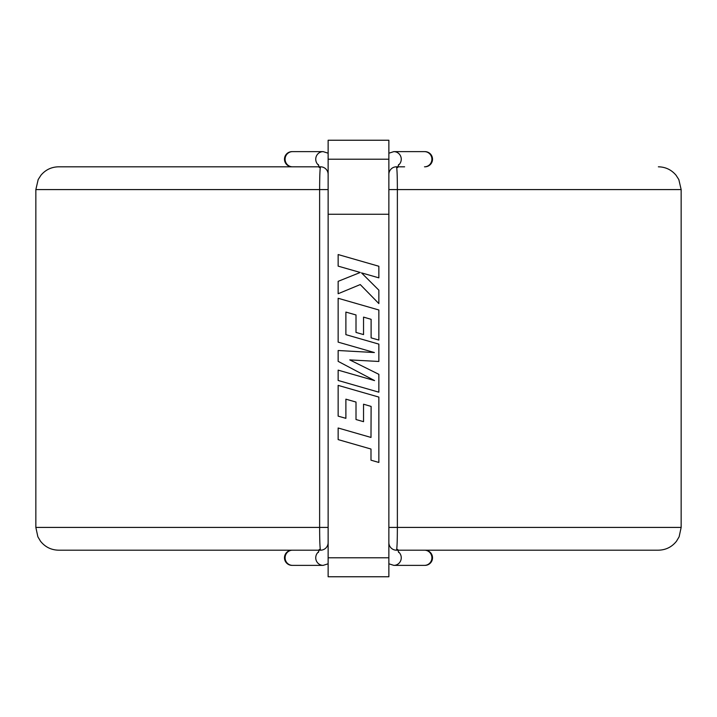<?xml version="1.0" encoding="UTF-8"?>
<svg xmlns="http://www.w3.org/2000/svg" width="717" height="717" viewBox="0 0 717 717"><rect width="100%" height="100%" fill="white"/><g stroke="black" fill="none" stroke-linecap="round" stroke-linejoin="round"><path stroke-width="1.08" d="M292.294 151.628A7.591 7.591 0 0 0 284.479 159.219A7.591 7.591 0 0 0 292.294 166.801A7.591 7.591 0 0 1 284.479 159.219M292.294 565.372A7.591 7.591 0 0 1 284.479 557.781A7.591 7.591 0 0 1 292.294 550.199A7.591 7.591 0 0 0 284.479 557.781M424.706 151.628A7.591 7.591 0 0 1 432.521 159.219A7.591 7.591 0 0 1 424.706 166.801A7.591 7.591 0 0 0 432.521 159.219M424.706 565.372A7.591 7.591 0 0 0 432.521 557.781A7.591 7.591 0 0 0 424.706 550.199A7.591 7.591 0 0 1 432.521 557.781M367.991 140.236L388.865 140.236L388.865 159.219L328.135 159.219L328.135 557.781L388.865 557.781L388.865 189.584L397.37 189.584C397.335 175.737 397.03 168.145 396.456 166.81L401.179 166.81M35.85 527.416L37.867 536.791L40.519 541.236C45.162 547.035 51.194 550.02 58.624 550.19L320.544 550.19C319.97 548.872 319.665 541.281 319.63 527.416L35.85 527.416L35.85 189.584L38.171 179.564L40.968 175.208C45.592 169.759 51.481 166.953 58.624 166.81L320.544 166.81C319.97 168.145 319.665 175.737 319.63 189.584L35.85 189.584M681.15 527.416L679.133 536.791L676.481 541.236C671.838 547.035 665.806 550.02 658.376 550.19L396.456 550.19C397.03 548.872 397.335 541.281 397.37 527.416L681.15 527.416L681.15 189.584L678.829 179.564L676.032 175.208C671.408 169.759 665.519 166.953 658.376 166.81M328.135 214.258L388.865 214.258M378.854 392.181L378.854 374.328L349.771 359.898L378.854 361.467L378.854 344.124L345.89 334.651L345.89 312.083L356.008 314.96L356.008 332.437L363.537 334.588L363.537 317.111L371.11 319.316L371.11 337.868L378.854 340.064L378.854 309.986L338.146 298.272L338.146 342.134L374.391 352.54L338.146 350.505L338.146 361.359L374.561 380.593L338.146 370.133L338.146 380.476L378.854 392.181L378.854 374.328M356.008 419.526L363.537 421.677L363.537 404.209L371.11 406.414L370.994 437.442L338.146 427.995L338.146 439.602L370.994 449.039L370.994 460.189L378.854 462.447L378.854 397.084L338.146 385.379L338.146 416.138L345.89 418.334L345.89 399.172L356.008 402.058L356.008 419.526L363.537 421.677M371.012 434.968L370.994 437.442M328.135 159.219L328.135 140.236L349.009 140.236M388.865 159.219L388.865 189.584M396.456 550.19A7.591 7.591 0 0 1 388.865 542.599M388.865 174.401A7.591 7.591 0 0 1 396.456 166.81M388.865 557.781L388.865 576.764L328.135 576.764L328.135 557.781M315.821 166.81L58.624 166.81M320.544 550.19A7.591 7.591 0 0 0 328.135 542.599M328.135 174.401A7.591 7.591 0 0 0 320.544 166.81M350.909 576.764L366.091 576.764M378.854 361.467L378.854 344.124M356.008 332.437L363.537 334.588M378.854 340.064L378.854 309.986M378.854 266.258L338.146 254.553L338.146 266.132L360.248 272.469L338.146 281.342L338.146 293.728L360.248 284.568L378.854 303.569L378.854 290.17L361.493 272.872L378.854 277.846L378.854 266.258M328.135 140.236L388.865 140.236M338.146 439.602L370.994 449.039M292.07 151.628L292.509 151.628A7.591 7.421 90 0 0 285.097 159.219A7.591 7.421 90 0 0 292.509 166.81M328.135 563.804L323.152 565.372L292.509 565.372A7.591 7.421 -90 0 1 285.097 557.781A7.591 7.421 -90 0 1 292.509 550.19M424.93 151.628L424.491 151.628A7.591 7.421 90 0 1 431.903 159.219A7.591 7.421 90 0 1 424.491 166.81M398.365 551.767A7.591 7.421 -90 0 1 393.848 565.372L424.491 565.372A7.591 7.421 -90 0 0 431.903 557.781A7.591 7.421 -90 0 0 424.491 550.19M292.509 151.628L323.152 151.628A7.591 7.421 90 0 0 318.635 165.233M323.152 565.372A7.591 7.421 -90 0 1 318.635 551.767M424.491 151.628L393.848 151.628A7.591 7.421 90 0 1 398.365 165.233M388.865 527.416L397.37 527.416L397.37 189.584L681.15 189.584M328.135 527.416L319.63 527.416L319.63 189.584L328.135 189.584M323.152 151.628L328.135 153.196M312.379 166.81L319.092 166.81M398.661 164.525L397.729 167.581M397.729 549.419L398.661 552.475M393.848 565.372L388.865 563.804M404.621 166.81L397.908 166.81M388.865 153.196L393.848 151.628M319.271 549.419L318.339 552.475M318.339 164.525L319.271 167.581"/></g></svg>
